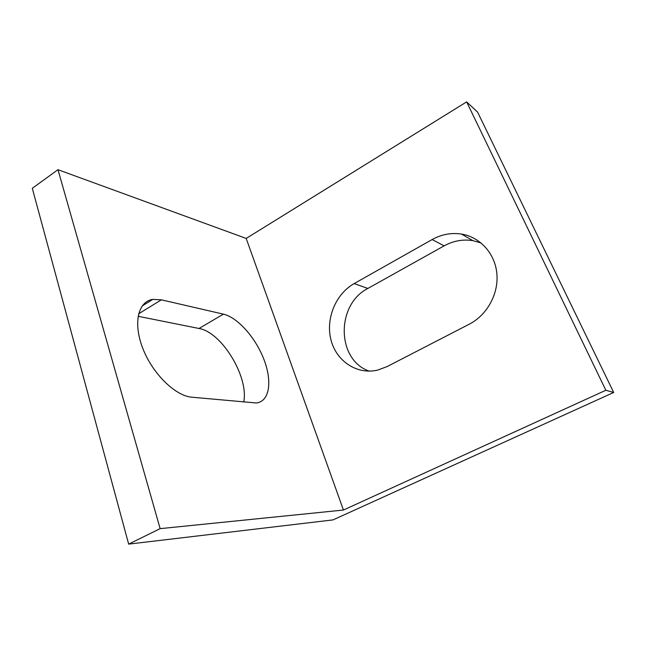 <?xml version="1.0" encoding="UTF-8"?>
<svg xmlns="http://www.w3.org/2000/svg" width="646" height="646" viewBox="0 0 646 646"><rect width="100%" height="100%" fill="white"/><g stroke="black" fill="none" stroke-linecap="round" stroke-linejoin="round"><path stroke-width="0.97" d="M223.403 314.15C237.93 317.525 255.921 338.1 264.109 359.927C272.442 381.738 269.503 401.78 256.163 402.967L191.838 397.201C175.397 395.966 152.642 373.856 142.831 348.46C132.858 323.073 138.147 301.399 152.811 299.389L161.379 299.825L223.403 314.15L199 328.483L138.099 316.282M243.704 402.054C249.065 377.232 221.764 332.109 199 328.483M387.115 366.581L377.773 370.061C357.02 375.06 336.364 361.187 331.002 340.006C325.455 318.882 335.621 294.003 354.145 283.594L432.142 239.553C441.509 234.361 451.304 232.536 461.527 234.078C479.978 237.05 494.989 253.353 496.863 273.565C498.801 293.752 487.108 315.062 469.287 324.187L387.115 366.581M481.02 242.896L472.848 240.635C462.851 239.093 453.282 240.837 444.133 245.851L367.873 288.447C335.993 304.476 336.291 359.782 369.205 371.127M160.143 528.646L343.438 510.041L605.843 390.257L613.7 392.469L333.005 519.901L128.667 544.118L160.143 528.646L57.978 169.688L246.191 238.431L343.438 510.041M246.191 238.431L466.638 101.882L605.843 390.257M466.638 101.882L477.572 112.081L613.7 392.469M57.978 169.688L32.3 188.309L128.667 544.118M161.379 299.825L138.624 313.803M354.145 283.594L367.873 288.447M432.142 239.553L444.133 245.851M152.811 299.389L142.152 305.97M461.527 234.078L472.848 240.635"/></g></svg>
